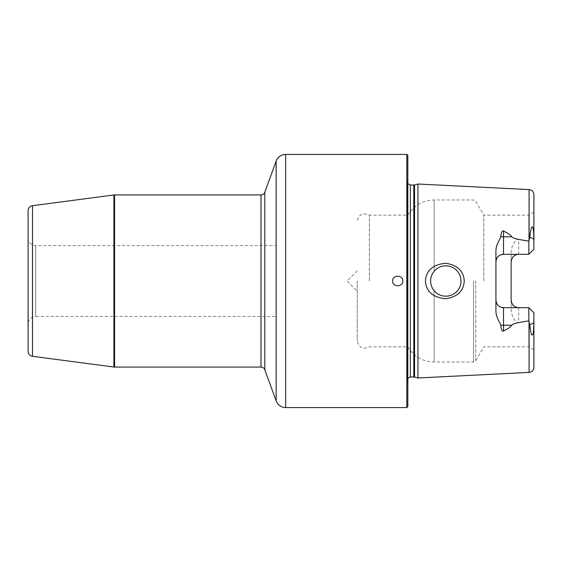 <?xml version="1.0" encoding="UTF-8"?>
<svg xmlns="http://www.w3.org/2000/svg" width="562" height="562" viewBox="0 0 562 562"><rect width="100%" height="100%" fill="white"/><g stroke="black" fill="none" stroke-linecap="round" stroke-linejoin="round"><path stroke-width="0.42" stroke-dasharray="2.81 2.11" d="M407.829 406.565L407.829 155.435M417.952 184.02L417.952 377.98M425.406 281C426.2 291.65 433 297.558 445.799 298.724C457.461 296.912 463.615 291.004 464.254 281C463.615 270.989 457.461 265.088 445.799 263.276C433 264.442 426.2 270.35 425.406 281M503.524 254.319L528.835 254.319L518.712 254.319L528.835 254.319L533.9 249.254L528.835 254.319L528.835 215.183L528.835 254.319L533.9 249.254L533.9 212.26L533.809 239.054C533.724 231.27 533.282 227.385 532.495 227.392C531.575 225.692 530.676 228.973 529.797 237.234L528.835 241.119L518.712 239.384C517.785 238.745 512.481 241.281 511.118 251.664L511.118 310.336C512.551 320.867 517.792 323.199 518.712 322.616L528.835 320.881L529.797 324.766C530.654 332.915 531.533 336.209 532.425 334.657C533.219 335.163 533.682 331.257 533.809 322.946L533.9 367.358M495.93 311.285L495.93 250.715M444.704 296.153L445.799 296.188A15.188 15.188 0 0 1 430.611 281A15.188 15.188 0 0 1 445.799 265.812L444.704 265.847M445.799 296.188C441.142 296.111 437.257 294.291 434.138 290.73C431.834 287.92 430.661 284.681 430.611 281C430.661 277.319 431.834 274.08 434.138 271.27C437.257 267.709 441.142 265.889 445.799 265.812A15.188 15.188 0 0 1 460.995 281A15.188 15.188 0 0 1 445.799 296.188L446.931 296.146M443.608 265.966L442.526 266.17M441.458 266.444L440.411 266.802M438.402 267.737L437.454 268.313M436.548 268.959L435.691 269.669M434.883 270.441L433.499 272.099M432.909 272.97L432.389 273.877M431.925 274.825L431.532 275.809M431.461 275.998L431.202 276.813M430.949 277.846L430.759 278.885M430.654 279.939L430.654 282.061M430.759 283.115L430.949 284.154M431.202 285.187L431.532 286.191M431.539 286.22L431.925 287.175M432.389 288.123L432.909 289.03M433.499 289.901L434.883 291.559M435.691 292.331L436.548 293.041M437.454 293.687L438.402 294.263M440.411 295.198L441.458 295.556M442.526 295.83L443.608 296.034M445.799 265.812L446.931 265.854L445.799 265.812M448.047 265.981L449.157 266.184L448.047 265.981M450.253 266.479L451.328 266.852L450.253 266.479M452.368 267.301L453.372 267.835L452.368 267.301M455.262 269.114L456.133 269.865L455.262 269.114M456.941 270.673L457.686 271.537L456.941 270.673M459.182 273.806L459.498 274.432L459.182 273.806M459.955 275.478L460.327 276.546L459.955 275.478M460.615 277.642L460.826 278.752L460.615 277.642M460.952 279.876L460.952 282.124M460.826 283.248L460.615 284.358L460.826 283.248M460.327 285.454L459.955 286.522L460.327 285.454M459.498 287.568L459.28 288.004L459.498 287.568M458.971 288.573L458.36 289.542L458.971 288.573M457.686 290.463L456.941 291.327L457.686 290.463M456.133 292.135L455.262 292.886L456.133 292.135M453.372 294.165L452.368 294.699L453.372 294.165M451.328 295.148L450.253 295.521L451.328 295.148M449.157 295.816L448.047 296.019L449.157 295.816M483.756 281L483.756 215.183L483.756 281M533.9 319.581L533.9 349.74L533.9 312.746L528.835 307.681L533.9 312.746L528.835 307.681L528.835 346.817L528.835 307.681L518.712 307.681L518.712 322.616M528.835 320.881L528.835 307.681L503.524 307.681M496.415 302.763L496.682 303.396M497.012 303.993L497.384 304.562M497.813 305.089L498.276 305.58M498.775 306.016L499.864 306.747M500.447 307.035L501.044 307.266M501.044 254.734L500.447 254.965M499.864 255.253L499.323 255.584M499.309 255.591L498.775 255.984M498.276 256.42L497.806 256.911M497.384 257.438L497.012 258.007M496.682 258.604L496.415 259.237M533.9 242.419L533.9 194.642M528.835 307.681L518.712 307.681M511.118 261.913L511.118 251.664M511.118 300.087L511.118 310.336M528.835 254.319L528.835 241.119M369.353 281L369.353 215.183L369.353 281M357.2 281L357.2 340.748L357.2 281M406.818 407.576L406.818 154.424M28.1 210.708L28.1 351.292M28.1 237.965L28.1 324.035L28.1 237.965A7.594 7.594 0 0 0 35.694 245.559L276.188 245.559L276.188 316.441L35.694 316.441L35.694 245.559L35.694 316.441A7.594 7.594 0 0 0 28.1 324.035M276.188 316.441L276.188 245.559M407.352 281L407.352 181.568L407.352 281M410.358 376.969L410.358 185.031M413.78 185.031L413.78 376.969M414.566 377.074L414.566 184.926M529.088 372.416L529.088 321.541M529.088 189.584L529.088 240.459M473.527 281L473.527 362.012L473.527 281M434.138 271.27L434.138 199.988L434.138 271.27M434.138 290.73L434.138 362.012L434.138 290.73M475.719 281L475.719 360.741L475.719 281M533.809 322.946L529.797 324.766M529.797 237.234L533.809 239.054M518.712 254.319L518.712 239.384M285.672 154.424L285.672 407.576M276.153 161.083L276.153 400.917M264.807 192.26L264.807 369.74M261 194.93L261 367.07M114.578 194.93L114.578 367.07M113.917 194.972L113.917 367.028M32.505 205.692L32.505 356.308M407.829 378.331L407.324 380.01L407.324 181.99L407.829 178.175M407.829 183.669L407.324 181.99L407.324 380.01L407.829 383.825M533.9 212.26L528.835 215.183L483.756 215.183L475.719 201.259L473.527 199.988L434.138 199.988C422.666 200.367 413.899 205.432 407.829 215.183L369.353 215.183C362.834 212.274 358.788 214.298 357.2 221.252M533.9 349.74L528.835 346.817L483.756 346.817L475.719 360.741L473.527 362.012L434.138 362.012C422.666 361.633 413.899 356.568 407.829 346.817L369.353 346.817C362.834 349.726 358.788 347.702 357.2 340.748M357.2 270.877L347.07 281L357.2 291.123"/><path stroke-width="0.84" d="M406.818 407.576L406.818 154.424L407.829 155.435L407.829 406.565L406.818 407.576L285.672 407.576A10.123 10.123 0 0 1 276.153 400.917L264.807 369.74A4.053 4.053 0 0 0 261 367.07L114.578 367.07A5.065 5.065 0 0 1 113.917 367.028L32.505 356.308A5.065 5.065 0 0 1 28.1 351.292L28.1 210.708A5.065 5.065 0 0 1 32.505 205.692L32.505 356.308M414.566 377.074L417.952 377.98L417.952 184.02L414.566 184.926L414.566 377.074L410.358 376.969L407.829 378.331M464.254 281C463.615 291.011 457.461 296.912 445.799 298.724C433 297.558 426.2 291.65 425.406 281C426.2 270.35 433 264.442 445.799 263.276C457.461 265.088 463.615 270.996 464.254 281M501.044 307.266L503.524 307.681L528.835 307.681L533.9 312.746L533.809 322.946C533.703 330.87 533.275 334.755 532.523 334.594C531.568 336.231 530.654 332.957 529.797 324.766L528.835 320.881C513.745 323.178 513.31 324 511.673 325.201C511.055 326.684 508.336 328.608 503.524 330.962C502.4 331.903 501.452 330.07 500.679 325.454C501.142 324 496 318.05 495.93 311.285L495.93 250.715C495.881 244.315 501.156 237.909 500.679 236.546C501.395 232.043 502.337 230.202 503.524 231.038C508.343 233.399 511.062 235.323 511.673 236.799L503.524 236.799L503.524 231.038M528.835 241.119L529.797 237.234C531.462 221.934 533.823 224.329 533.809 239.054L533.9 249.254L528.835 254.319L528.835 241.119C513.745 238.822 513.31 238 511.673 236.799M445.799 265.812A15.188 15.188 0 0 1 460.995 281A15.188 15.188 0 0 1 445.799 296.188A15.188 15.188 0 0 1 430.611 281A15.188 15.188 0 0 1 445.799 265.812M444.704 265.847L443.608 265.966M442.526 266.17L441.458 266.444M440.411 266.802L439.393 267.231M439.133 267.357L438.402 267.737M437.454 268.313L436.548 268.959M435.691 269.669L434.883 270.441M433.499 272.099L432.909 272.97M432.389 273.877L431.925 274.825M431.202 276.813L430.949 277.846M430.759 278.885L430.654 279.939M430.654 282.061L430.759 283.115M430.949 284.154L431.202 285.187M431.925 287.175L432.389 288.123M432.909 289.03L433.499 289.901M434.883 291.559L435.691 292.331M436.548 293.041L437.454 293.687M438.402 294.263L439.21 294.685M439.393 294.769L440.411 295.198M441.458 295.556L442.526 295.83M443.608 296.034L444.704 296.153M446.931 265.854L448.047 265.981L446.931 265.854M449.157 266.184L450.253 266.479L449.157 266.184M451.328 266.852L452.368 267.301L451.328 266.852M454.342 268.439L455.262 269.114L454.342 268.439M456.133 269.865L456.941 270.673L456.133 269.865M457.686 271.537L458.36 272.458L457.686 271.537M459.498 274.432L459.955 275.478L459.498 274.432M460.327 276.546L460.615 277.642L460.327 276.546M460.952 279.876L460.952 282.124M460.615 284.358L460.327 285.454L460.615 284.358M459.955 286.522L459.498 287.568L459.955 286.522M459.28 288.004L458.971 288.573L459.28 288.004M458.36 289.542L457.686 290.463L458.36 289.542M456.941 291.327L456.133 292.135L456.941 291.327M455.262 292.886L454.342 293.561L455.262 292.886M452.368 294.699L451.328 295.148L452.368 294.699M450.253 295.521L449.157 295.816L450.253 295.521M446.931 296.146L445.799 296.188M518.712 254.319A7.594 7.594 0 0 0 511.118 261.913A7.594 7.594 0 0 1 518.712 254.319C514.251 254.628 511.722 257.157 511.118 261.913L511.118 300.087C511.722 304.843 514.251 307.372 518.712 307.681A7.594 7.594 0 0 1 511.118 300.087A7.594 7.594 0 0 0 518.712 307.681M500.679 325.454A7.594 3.449 180 0 1 503.524 325.201L503.524 307.681A7.594 7.594 0 0 1 495.93 300.087L496.415 302.763M496.682 303.396L497.012 303.993M497.384 304.562L497.813 305.089M498.276 305.58L498.775 306.016M499.864 306.747L500.447 307.035M528.835 254.319L503.524 254.319L501.044 254.734M500.447 254.965L499.864 255.253M498.775 255.984L498.276 256.42M497.806 256.911L497.384 257.438M497.012 258.007L496.682 258.604M496.415 259.237L495.93 261.913A7.594 7.594 0 0 1 503.524 254.319L503.524 236.799A7.594 3.449 0 0 1 500.679 236.546M533.9 319.581L533.9 367.358C533.633 370.316 532.031 372.002 529.088 372.416L417.952 377.98M529.088 240.459L529.088 189.584C532.031 189.998 533.633 191.684 533.9 194.642L533.9 242.419M528.835 307.681L528.835 320.881M406.818 154.424L285.672 154.424A10.123 10.123 0 0 0 276.153 161.083L264.807 192.26A4.053 4.053 0 0 1 261 194.93L114.578 194.93A5.065 5.065 0 0 0 113.917 194.972L32.505 205.692M392.641 281C392.22 274.713 403.186 274.713 402.764 281C403.186 287.287 392.22 287.287 392.641 281M413.78 376.969L413.78 185.031L410.358 185.031L410.358 376.969M529.088 321.541L529.088 372.416M533.809 239.054L529.797 237.234M529.797 324.766L533.809 322.946M503.524 330.962L503.524 325.201L511.673 325.201M285.672 154.424L285.672 407.576M276.153 161.083L276.153 400.917M264.807 192.26L264.807 369.74M261 194.93L261 367.07M113.917 194.972L113.917 367.028M114.578 367.07L114.578 194.93M410.358 185.031L407.829 183.669M413.78 185.031L414.566 184.926M529.088 189.584L417.952 184.02"/></g></svg>
